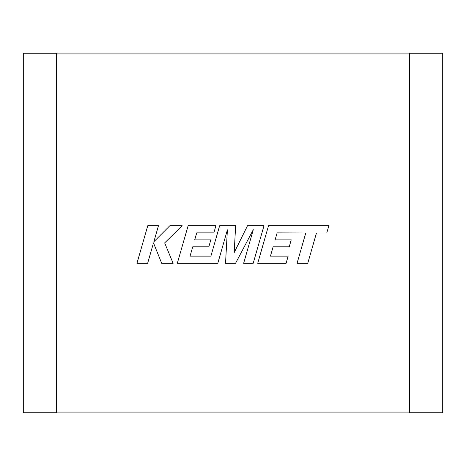<?xml version="1.0" encoding="UTF-8"?>
<svg xmlns="http://www.w3.org/2000/svg" width="466" height="466" viewBox="0 0 466 466"><rect width="100%" height="100%" fill="white"/><g stroke="black" fill="none" stroke-linecap="round" stroke-linejoin="round"><path stroke-width="0.7" d="M56.584 412.078L409.416 412.078M409.416 53.922L56.584 53.922M56.584 412.742L56.584 53.258L23.3 53.258L23.3 412.742L56.584 412.742M409.416 412.742L409.416 53.258L442.7 53.258L442.7 412.742L409.416 412.742M277.13 232.878L305.772 232.983L297.058 263.307L307.758 263.307L316.478 232.983L326.765 232.983L328.85 225.725L268.521 225.725L257.715 263.307L286.107 263.307L288.134 256.154L270.443 256.154L273.111 246.817L289.235 246.817L291.221 239.868L275.091 239.868L277.13 232.878M263.995 225.725L247.51 225.725L234.194 252.572L235.639 225.725L219.637 225.725L210.888 256.154L190.058 256.154L192.72 246.817L208.844 246.817L210.83 239.868L194.701 239.868L196.734 232.878L213.859 232.878L215.886 225.725L188.124 225.725L177.313 263.307L217.797 263.307L227.402 229.849L225.527 263.307L235.546 263.307L253.294 229.686L243.642 263.307L253.189 263.307L263.995 225.725M147.757 225.725L136.957 263.307L147.646 263.307L153.495 242.897L161.685 263.307L173.119 263.307L164.661 242.897L182.206 225.725L169.834 225.725L153.862 241.749L158.457 225.725L147.757 225.725"/></g></svg>
